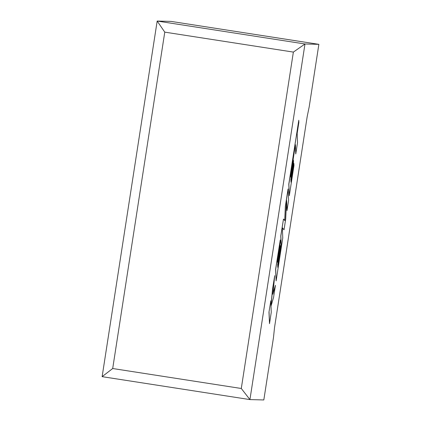 <?xml version="1.0" encoding="UTF-8"?>
<svg xmlns="http://www.w3.org/2000/svg" width="421" height="421" viewBox="0 0 421 421"><rect width="100%" height="100%" fill="white"/><g stroke="black" fill="none" stroke-linecap="round" stroke-linejoin="round"><path stroke-width="0.63" d="M318.871 44.342L304.983 43.984L249.932 399.592L263.82 399.95L273.492 337.479L274.524 327.591L307.172 116.675L309.198 106.813L318.871 44.342L171.084 21.408L157.191 21.05L304.983 43.984L293.369 52.093L164.769 32.138L157.175 21.066L102.129 376.648L112.696 368.522L241.291 388.483L293.369 52.093M241.291 388.483L249.927 399.592L102.14 376.658L249.927 399.592M275.429 285.343L272.85 294.279L274.724 275.66L272.692 288.769L271.013 305.72L270.829 300.826L268.977 312.15L269.498 323.67L271.25 312.345L271.019 306.114L273.555 297.463L275.429 285.343L272.903 293.747M269.072 312.166L269.498 323.67M274.724 275.66L272.598 288.753L270.982 305.004M270.829 300.826L268.977 312.15M288.143 188.971L285.438 206.443L284.822 220.593L283.491 219.02L280.865 235.986L281.212 245.301L277.792 267.382L277.681 264.546L280.328 247.453L280.249 245.338L277.602 262.436L277.528 260.267L280.333 242.122L280.249 239.959L275.697 269.382L276.118 280.902L282.759 237.991L282.38 227.761L284.028 229.798L285.675 219.178L286.622 200.317L287.001 210.6L288.569 200.48L288.048 188.955L285.343 206.427L284.733 220.483M283.491 219.02L280.77 235.97L281.112 245.285L277.771 266.872M280.249 245.338L277.581 261.915M280.249 239.959L275.597 269.366L276.118 280.902M282.386 227.866L284.028 229.798M286.564 201.412L287.001 210.6M295.768 153.986L297.521 142.64L297.179 133.357L298.868 122.453L298.784 120.232L288.885 184.172L289.311 195.686L293.969 165.59L293.884 163.432L290.979 182.177L290.874 179.341L293.521 162.248L293.437 160.138L290.79 177.23L290.716 175.062L295.421 144.703L295.768 153.986L295.347 145.198M298.784 120.232L288.79 184.156L289.311 195.686M293.884 163.432L290.964 181.672M293.437 160.138L290.774 176.709M164.769 32.138L112.696 368.522"/></g></svg>
